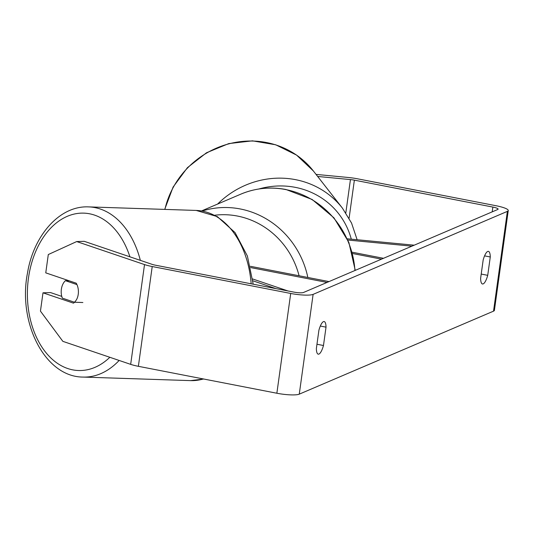 <?xml version="1.0" encoding="UTF-8"?>
<svg xmlns="http://www.w3.org/2000/svg" width="535" height="535" viewBox="0 0 535 535"><rect width="100%" height="100%" fill="white"/><g stroke="black" fill="none" stroke-linecap="round" stroke-linejoin="round"><path stroke-width="0.8" d="M411.917 246.16L347.877 240.041M414.197 245.184L347.315 238.797M352.204 252.219L383.501 258.305M352.552 253.516L381.522 259.147M481.219 274.067L487.726 275.331A12.8 3.618 -79 0 1 483.199 283.884A12.8 3.618 -79 0 1 482.483 283.985A12.8 3.618 -79 0 1 480.617 278.367L483.165 260.01A12.8 3.618 -79 0 1 488.408 251.363A12.8 3.618 -79 0 1 490.274 256.974L487.726 275.331M316.967 344.246L323.474 345.51L326.022 327.152A12.8 3.618 101 0 0 324.156 321.542A12.8 3.618 101 0 0 318.913 330.189L316.366 348.546A12.8 3.618 101 0 0 318.231 354.163A12.8 3.618 101 0 0 318.947 354.07A12.8 3.618 101 0 0 323.474 345.51M76.946 284.593L65.41 280.674A12.8 8.734 -88.1 0 0 61.465 288.586A12.8 8.734 -88.1 0 0 62.354 298.135L74.445 302.242A12.8 8.734 -88.1 0 0 77.08 298.55A12.8 8.634 -91.8 0 0 78.237 294.324A12.8 8.634 -91.8 0 0 76.237 283.196L45.756 272.857L48.297 254.546L76.692 241.559L144.517 264.578A17.922 3.237 7.9 0 0 152.221 266.53L290.712 293.454A17.922 3.237 7.9 0 0 313.115 294.37L507.374 211.372A17.922 3.237 7.9 0 0 508.25 210.556A17.922 3.237 7.9 0 0 496.025 205.728L357.534 178.81A17.922 3.237 7.9 0 0 348.352 177.486L316.051 174.397M76.692 241.559L84.249 241.325L152.08 264.343A7.684 1.384 7.9 0 0 155.377 265.179L293.869 292.103A7.684 1.384 7.9 0 0 303.472 292.498L497.731 209.493A7.684 1.384 7.9 0 0 498.105 209.145A7.684 1.384 7.9 0 0 492.862 207.078L354.371 180.155A7.684 1.384 7.9 0 0 350.438 179.593L317.663 176.456M61.779 296.39L50.544 292.578L42.987 292.812L40.446 311.123L62.849 341.343L130.674 364.362A17.922 3.237 7.9 0 0 138.371 366.314L276.862 393.238A17.922 3.237 7.9 0 0 299.266 394.155L493.524 311.156A17.922 3.237 7.9 0 0 494.407 310.34L508.25 210.556M42.987 292.812L73.469 303.151A12.8 8.634 -91.8 0 0 74.592 302.242M320.325 326.049L326.022 327.152M484.576 255.87L490.274 256.974M287.957 290.953L252.68 278.982M275.899 288.612L252.888 280.801M250.708 267.587L327.039 282.426M250.407 266.303L329.012 281.584M65.41 280.674L69.169 280.795M74.445 302.242L82.865 302.516M357.133 239.733L351.542 223.041L342.387 208.095A85.139 80.665 142 0 0 217.591 204.076M164.907 209.399A85.139 80.665 -38 0 1 229.14 143.781A85.139 80.665 -38 0 1 313.383 170.986L342.387 208.095M258.9 188.982A78.739 74.599 -38 0 1 351.294 239.178M507.374 211.372L493.524 311.156M313.115 294.37L299.266 394.155M350.438 179.593L345.824 212.85M354.371 180.155L349.094 218.226M492.862 207.078L492.2 211.86M144.517 264.578L130.674 364.362M152.221 266.53L138.371 366.314M290.712 293.454L276.862 393.238M202.176 211.051A85.139 80.21 66.9 0 1 240.228 208.958A85.139 80.21 66.9 0 1 307.839 277.471M299.078 275.766A78.739 74.178 -113.1 0 0 237.386 216.04A78.739 74.178 -113.1 0 0 214.782 215.23M354.932 270.509A85.139 80.21 -113.1 0 0 285.63 189.557A85.139 80.21 -113.1 0 0 240.67 194.212C255.182 188.119 270.289 186.554 285.991 189.51L312.152 199.488L333.927 217.812L348.86 242.368L355.253 270.369M251.162 283.804A85.139 58.101 -88.1 0 0 196.198 210.436L88.636 206.891A85.139 58.101 91.9 0 1 140.344 260.364M129.911 256.82A78.739 53.734 -88.1 0 0 76.244 213.652A78.739 53.734 -88.1 0 0 29.084 274.161A78.739 53.734 -88.1 0 0 49.474 356.604A78.739 53.734 -88.1 0 0 109.842 357.293M203.768 379.027L190.587 380.619A85.139 58.101 -88.1 0 0 203.414 378.961M119.151 360.45A85.139 58.101 91.9 0 1 83.025 377.075L190.587 380.619M164.7 209.392L173.106 187.056L187.417 167.669L206.477 152.783L228.753 143.594L252.466 140.845L275.699 144.784L296.577 155.103L313.383 170.986M240.67 194.212L201.514 210.937M88.636 206.891C59.693 205.46 33.571 235.387 27.459 273.211C17.722 322.531 44.833 376.981 83.025 377.075M196.198 210.436L217.337 216.608L235.046 232.571L247.397 256.044L253.202 284.199"/></g></svg>
